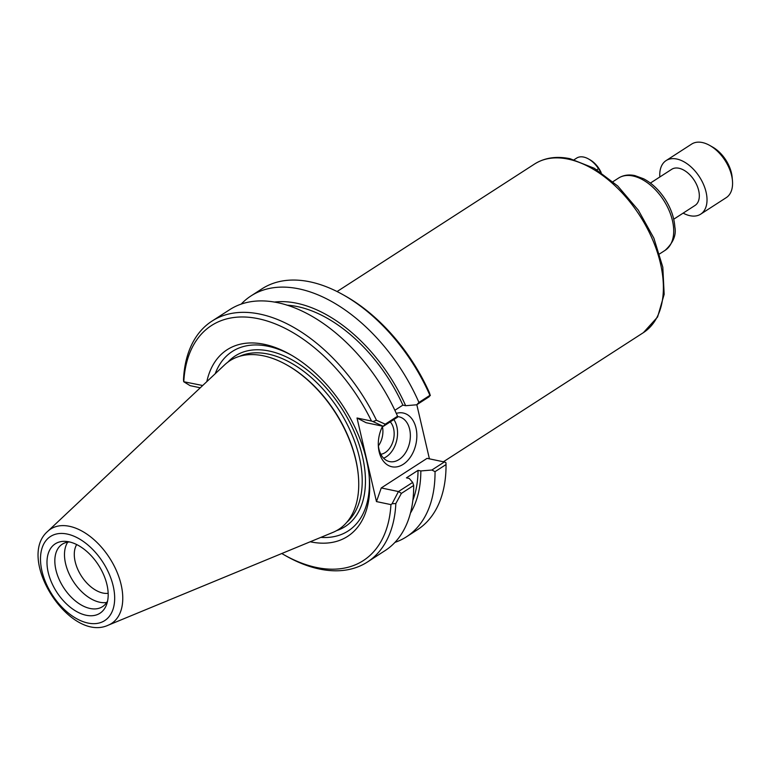 <?xml version="1.0" encoding="UTF-8"?>
<svg xmlns="http://www.w3.org/2000/svg" width="771" height="771" viewBox="0 0 771 771"><rect width="100%" height="100%" fill="white"/><g stroke="black" fill="none" stroke-linecap="round" stroke-linejoin="round"><path stroke-width="1.16" d="M430.324 395.6L429.418 392.738A139.908 84.212 -122.8 0 0 345.495 296.103L343.268 294.85A143.348 86.285 57.2 0 1 429.919 395.34L418.932 402.433L416.716 404.785L429.168 396.757L429.919 395.34M429.408 458.841L416.822 404.727M200.267 387.794L190.119 385.654L183.7 381.722L183.498 379.64A143.348 86.285 -122.8 0 1 211.909 321.16L229.613 309.73A143.348 86.285 -122.8 0 1 397.566 416.224L385.259 424.175L376.47 420.272A143.348 86.285 -122.8 0 0 211.909 321.16M202.696 385.51L183.7 381.722M183.797 381.529A139.908 84.212 57.2 0 1 258.43 318.731A139.908 84.212 57.2 0 1 371.487 421.043L357.021 418.007L366.08 422.701L383.274 426.324L385.259 424.175M376.47 420.272L372.952 421.564L371.487 421.043M398.453 491.551L381.26 487.937L376.47 501.584L390.936 504.62A139.908 84.212 57.2 0 1 283.911 554.754L286.128 556.007A143.348 86.285 -122.8 0 0 367.43 562.011A143.348 86.285 -122.8 0 0 395.841 503.53L401.373 493.401L413.68 485.46L412.687 482.424L398.453 491.551L392.073 503.762L395.841 503.53M390.936 504.62L392.073 503.762M283.911 554.754A139.908 84.212 57.2 0 1 281.772 553.52M367.43 562.011L385.134 550.581A143.348 86.285 -122.8 0 0 413.68 485.46M401.373 493.401L398.597 491.522M372.952 421.564L383.274 426.324M397.547 416.61A22.879 15.69 -78.1 0 1 399.012 416.812A22.879 15.69 -78.1 0 1 409.652 429.293A22.879 15.69 -78.1 0 1 405.662 452.538A22.879 15.69 -78.1 0 1 389.586 461.588A22.879 15.69 -78.1 0 1 378.291 444.395M381.741 427.992A22.879 15.69 -78.1 0 1 382.734 426.209M382.618 426.19A27.467 18.841 101.9 0 0 382.088 427.24A27.467 18.841 101.9 0 0 378.301 445.224A27.467 18.841 101.9 0 0 400.853 465.617A27.467 18.841 101.9 0 0 415.993 427.992A27.467 18.841 101.9 0 0 396.304 413.391M383.611 458.205A22.879 15.69 101.9 0 0 396.843 426.594A22.879 15.69 101.9 0 0 393.846 419.559M376.47 501.584L357.021 418.007M381.26 487.937L427.086 458.35L444.347 461.983L431.895 470.021L420.841 470.946L418.046 470.358L406.433 477.856L409.228 478.444L412.687 482.424M358.351 475.736L358.274 474.888A99.199 59.714 -122.8 0 0 287.554 365.358L286.812 364.943A100.346 60.398 57.2 0 1 358.351 475.736A100.346 60.398 57.2 0 1 332.86 532.424L108.287 625.165A56.177 33.808 -122.8 0 0 117.751 573.875A56.177 33.808 -122.8 0 0 69.506 526.314A56.177 33.808 -122.8 0 0 47.715 531.354C15.728 558.85 70.065 643.004 108.287 625.165M320.852 537.387A106.822 64.301 -122.8 0 0 369.136 475.466M291.496 355.219A106.822 64.301 -122.8 0 0 215.196 373.752M383.418 426.296L397.508 417.198L397.566 416.224M206.821 381.626A111.072 66.855 57.2 0 1 290.108 354.419A111.072 66.855 57.2 0 1 369.29 477.056A111.072 66.855 57.2 0 1 310.221 541.772M431.895 470.021L435.037 471.669L446.033 464.566A143.348 86.285 57.2 0 1 417.487 529.696L406.5 536.789A143.348 86.285 57.2 0 1 394.964 542.37M435.037 471.669A143.348 86.285 57.2 0 1 406.5 536.789M446.033 464.566L445.908 462.581L444.347 461.983M241.15 304.15A143.348 86.285 57.2 0 1 250.98 295.939L261.967 288.836A143.348 86.285 57.2 0 1 343.268 294.85M250.98 295.939A143.348 86.285 57.2 0 1 418.932 402.433M394.868 410.288L402.867 405.122L405.662 405.71L416.716 404.785M47.715 531.354L224.65 364.847A100.346 60.398 57.2 0 1 263.576 355.855A100.346 60.398 57.2 0 1 286.812 364.943M108.162 593.323A30.214 18.186 57.2 0 1 102.938 593.053A30.214 18.186 57.2 0 1 75.172 561.664A30.214 18.186 57.2 0 1 76.686 544.577M67.723 542.158A37.153 22.369 -122.8 0 0 73.245 581.334A37.153 22.369 -122.8 0 0 106.677 602.488M106.976 584.726A41.287 24.855 57.2 0 1 106.822 603.895A41.287 24.855 57.2 0 1 56.697 592.012A41.287 24.855 57.2 0 1 66.499 541.444A41.287 24.855 57.2 0 1 106.976 584.726M69.583 541.965A37.153 22.369 -122.8 0 0 62.21 544.23A37.153 22.369 -122.8 0 0 63.579 587.569A37.153 22.369 -122.8 0 0 102.524 606.652A37.153 22.369 -122.8 0 0 107.612 600.86M378.407 445.86A18.061 12.384 101.9 0 0 382.435 426.7M380.816 454.273A18.061 12.384 101.9 0 0 393.605 428.686A18.061 12.384 101.9 0 0 390.261 421.872M405.662 405.71A130.771 78.719 -122.8 0 0 274.254 302.087M402.867 405.122A127.013 76.454 -122.8 0 0 286.889 305.162M412.87 500.263A127.013 76.454 -122.8 0 0 418.046 470.358M410.461 513.052A130.771 78.719 -122.8 0 0 420.841 470.946M596.783 169.755L598.479 168.656L601.178 172.637M598.479 168.656A20.933 12.596 -122.8 0 0 588.533 158.971A20.933 12.596 -122.8 0 0 576.669 158.094L574.173 159.703M601.149 172.569A18.639 11.218 -122.8 0 0 590.017 159.809L588.533 158.971M673.729 219.205L695.057 205.433A21.501 12.943 -122.8 0 0 695.972 204.739A21.501 12.943 -122.8 0 0 693.736 179.556A21.501 12.943 -122.8 0 0 671.724 169.302L650.396 183.074M732.45 180.626L732.142 177.243A27.293 16.432 -122.8 0 0 712.683 147.107L709.725 145.43A31.881 19.188 57.2 0 1 732.45 180.626A31.881 19.188 57.2 0 1 727.583 196.634A31.881 19.188 57.2 0 1 726.224 197.655L700.685 214.155A31.881 19.188 -122.8 0 0 702.044 213.124A31.881 19.188 -122.8 0 0 698.728 175.778A31.881 19.188 -122.8 0 0 666.096 160.59A31.881 19.188 -122.8 0 0 659.822 176.993M666.096 160.59L691.645 144.09A31.881 19.188 57.2 0 1 709.725 145.43M683.154 213.114A31.881 19.188 -122.8 0 0 700.685 214.155M568.237 159.134A100.346 60.398 57.2 0 1 652.372 239.135A100.346 60.398 57.2 0 1 643.428 332.619L657.605 316.958L664.168 294.32L662.809 267.171L653.875 238.162L638.321 210.155L617.764 186.033L594.287 168.271L570.135 158.73C556.575 155.906 544.721 157.669 534.563 164.021A100.346 60.398 57.2 0 1 568.237 159.134M632.962 175.99A42.983 25.877 57.2 0 1 668.997 210.261A42.983 25.877 57.2 0 1 665.161 250.305C673.247 242.798 676.475 235.02 674.847 226.973C674.201 217.682 671.001 208.478 665.248 199.371C659.224 190.109 652.015 183.247 643.602 178.776L634.851 175.586C628.75 174.294 623.315 175.123 618.535 178.082A42.983 25.877 57.2 0 1 632.962 175.99M336.628 530.612A101.493 61.092 -122.8 0 0 357.195 439.056A101.493 61.092 -122.8 0 0 269.224 351.036A101.493 61.092 -122.8 0 0 227.859 362.158M239.656 356.289A99.199 59.714 57.2 0 1 268.163 354.062A99.199 59.714 57.2 0 1 349.514 429.11A99.199 59.714 57.2 0 1 346.825 522.275M67.222 534.062A50.048 30.127 57.2 0 1 113.607 607.278A50.048 30.127 57.2 0 1 51.879 594.277A50.048 30.127 57.2 0 1 67.222 534.062M443.383 461.781L643.428 332.619M337.062 291.544L534.563 164.021M659.6 253.9L665.161 250.305M612.964 181.677L618.535 178.082"/></g></svg>
